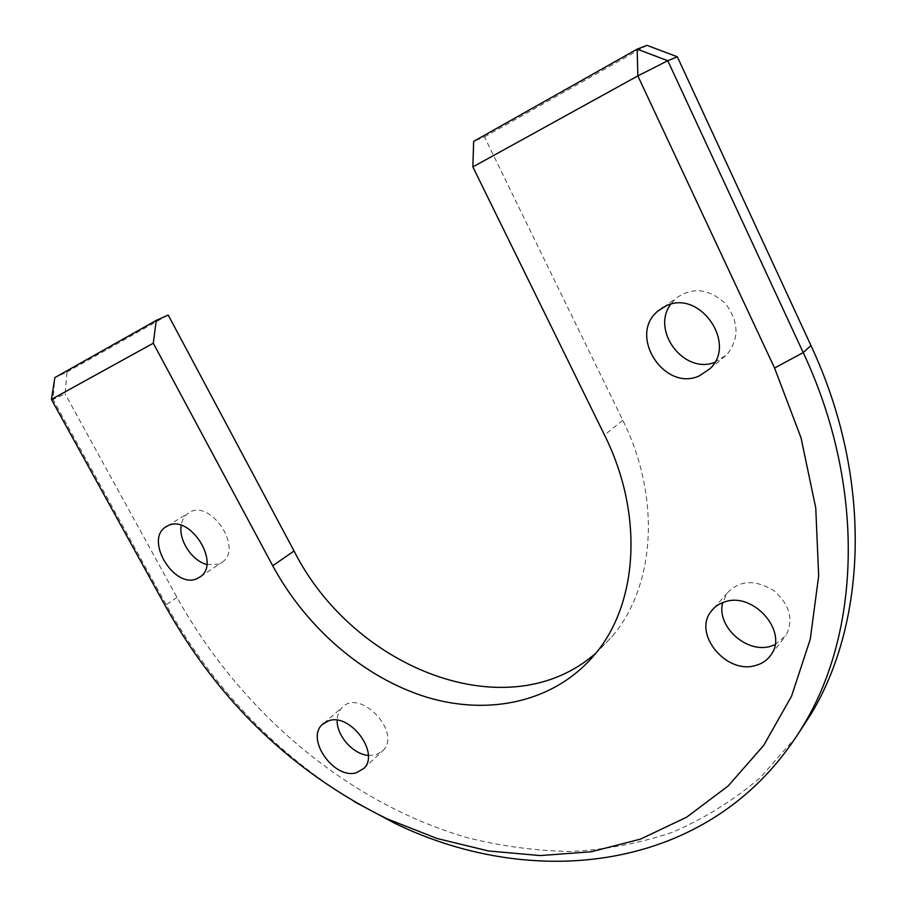<?xml version="1.0" encoding="UTF-8"?>
<svg xmlns="http://www.w3.org/2000/svg" width="907" height="907" viewBox="0 0 907 907"><rect width="100%" height="100%" fill="white"/><g stroke="black" fill="none" stroke-linecap="round" stroke-linejoin="round"><path stroke-width="0.68" stroke-dasharray="4.54 3.4" d="M596.069 652.938L612.35 636.215C654.616 586.614 661.679 498.68 622.803 420.315L484.474 136.889L473.647 141.379M51.427 399.409L53.014 399.511L65.077 393.808L67.005 372.029L54.862 377.595L53.014 399.511L166.185 604.731C212.533 687.563 275.116 753.139 353.934 801.471M796.38 736.62L760.315 777.605C733.173 800.632 703.707 818.93 671.928 832.467C639.276 843.34 605.683 849.689 571.149 851.526C536.434 850.936 501.888 846.344 467.502 837.751C347.721 803.08 240.82 712.199 177.035 597.486L65.077 393.808M714.682 362.381L726.824 354.739C739.454 338.787 739.012 321.758 725.498 303.641C708.923 288.46 692.392 286.691 675.919 298.324L670.647 304.344M775.02 644.707L786.006 635.41C793.976 619.311 789.702 604.232 773.183 590.196C754.601 579.29 739.228 580.299 727.063 593.201L722.72 602.622M368.276 755.44L375.781 754.919L382.924 750.679C402.266 732.459 359.841 687.755 342.086 707.528C338.912 710.748 337.268 714.988 337.177 720.271M206.773 564.517L218.836 564.188L222.26 562.215C244.096 547.477 208.576 496.821 187.953 513.43C184.28 516.128 182.024 520.108 181.185 525.368M484.474 136.889L646.997 45.35M67.005 372.029L168.203 315.024M622.803 420.315L604.504 435.031M177.035 597.486L166.185 604.731L166.321 607.69M595.049 654.185L612.35 636.215M709.818 368.832L726.824 354.739M663.221 307.326L675.919 298.324M771.188 654.548L786.006 635.41M713.877 608.223L727.063 593.201M363.798 768.433L382.924 750.679M323.833 723.185L342.086 707.528M200.436 576.693L222.26 562.215M167.273 526.015L187.953 513.43"/><path stroke-width="1.36" d="M677.325 56.778L667.79 60.724L637.179 49.137L637.848 75.905L472.864 166.922L473.647 141.379L637.179 49.137L646.997 45.35L677.325 56.778L810.949 345.522C872.885 477.898 866.967 621.295 811.119 713.945L796.38 736.62M51.427 399.409L54.862 377.595L156.219 320.42L153.294 343.22L51.427 399.409L166.321 607.69C219.698 702.471 293.324 772.866 387.187 818.874L437.174 838.533L488.476 850.97L540.187 855.573L591.262 851.775L640.523 839.1L686.644 817.184L728.208 785.927L763.671 745.441L791.516 696.247L810.268 639.265L818.67 575.888L815.756 507.977L801.04 437.82L774.567 368.015L637.848 75.905L667.79 60.724L803.228 352.596L810.949 345.522M153.294 343.22L272.724 565.764C306.441 628.086 364.24 677.994 426.959 697.256C489.531 716.077 555.141 702.041 595.049 654.185C637.61 604.187 644.367 514.927 604.504 435.031L472.864 166.922M156.219 320.42L168.203 315.024L294.038 550.98C353.356 668.765 508.498 730.498 596.069 652.938M665.851 306.01L657.813 311.146C627.78 335.295 664.253 392.039 699.195 375.929L709.818 368.832C737.64 343.617 699.433 288.823 665.851 306.01M724.874 601.874C719.126 603.654 714.557 606.794 711.167 611.307C692.551 633.755 726.439 674.842 755.792 665.432C762.424 663.584 767.56 659.967 771.188 654.548C788.41 631.555 753.195 591.568 724.874 601.874M328.617 720.804L322.302 724.5C305.353 739.228 334.49 780.031 356.61 772.662L363.798 768.433C380.248 753.4 350.227 712.675 328.617 720.804M168.044 525.641L165.482 527.103C144.485 540.379 174.552 589.312 197 578.655L200.436 576.693C220.934 563.1 190.017 514.144 168.044 525.641M670.647 304.344C650.863 330.828 684.093 374.557 714.682 362.381M722.72 602.622C716.042 626.091 746.62 653.97 770.803 646.226L775.02 644.707M337.177 720.271C336.565 735.622 352.993 754.205 368.276 755.44M181.185 525.368C178.532 540.289 191.955 560.787 206.773 564.517M353.934 801.471L394.874 823.318C536.876 892.545 717.154 871.344 804.146 724.081C860.233 630.977 865.981 486.367 803.228 352.596L774.567 368.015M294.038 550.98L272.724 565.764M811.119 713.945L804.146 724.081M387.187 818.874L394.874 823.318M657.813 311.146L663.221 307.326M711.167 611.307L713.877 608.223M322.302 724.5L323.833 723.185M165.482 527.103L167.273 526.015"/></g></svg>
